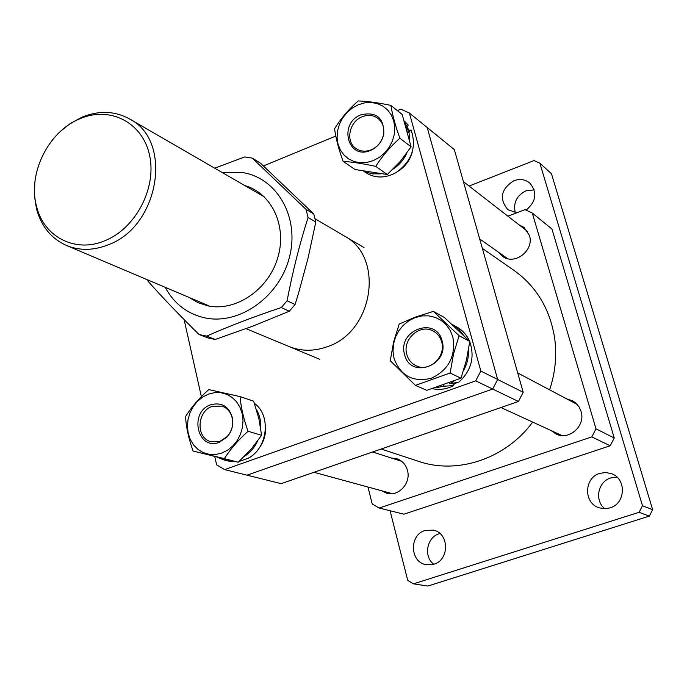 <?xml version="1.0" encoding="UTF-8"?>
<svg xmlns="http://www.w3.org/2000/svg" width="687" height="687" viewBox="0 0 687 687"><rect width="100%" height="100%" fill="white"/><g stroke="black" fill="none" stroke-linecap="round" stroke-linejoin="round"><path stroke-width="1.03" d="M288.935 346.488C301.138 351.392 313.865 351.486 327.124 346.772C373.762 331.898 384.797 256.689 344.11 235.847M263.456 165.953L335.806 136.052M397.387 110.616L400.882 109.164L409.375 113.011L480.84 371.049L497.663 379.49L492.699 389.048L247.019 475.172L492.699 389.048L475.739 380.864L224.615 469.599L281.146 483.657L518.436 401.474L492.699 389.048L497.663 379.49L427.194 127.524L497.663 379.49L523.202 392.303L454.33 149.603L409.375 113.011M224.615 469.599L216.62 464.824L214.773 456.554M201.36 396.639L184.107 319.575M475.739 380.864L480.84 371.049M551.18 430.594L556.127 434.038C569.231 440.814 585.942 425.614 581.03 411.29L578.969 406.747L575.775 403.003L572.546 400.779L566.809 398.941M498.59 252.266L502.506 256.294C514.554 265.817 534.606 250.317 529.411 235.383L524.052 227.423L519.046 224.847M381.663 490.767L386.712 493.214C398.537 497.002 411.255 483.013 407.451 470.346C405.759 464.489 402.23 460.608 396.846 458.693L391.289 457.98M507.891 216.19L524.988 209.638L532.288 213.039L595.998 428.843L614.238 437.997L610.193 445.769L403.913 514.185L379.181 508.037L372.225 504L367.974 487.031M610.193 445.769L591.816 436.898L379.181 508.037M591.816 436.898L595.998 428.843M532.288 213.039L551.944 229.037L614.238 437.997M482.368 248.402L514.013 270.403C536.212 286.307 549.72 308.618 554.529 337.326C557.054 354.939 555.414 372.448 549.617 389.838M532.657 422.084C505.83 458.744 457.576 474.786 418.769 461.406L381.139 449.023M104.974 240.682C135.734 228.376 156.859 187.955 149.568 155.314C142.716 122.484 110.092 105.867 80.319 118.576L79.177 119.066C48.03 132.033 27.549 173.957 36.548 206.34C43.728 236.921 75.355 253.451 104.974 240.682M60.817 131.054L70.521 123.351L82.268 117.039C99.16 110.306 114.927 110.942 129.56 118.937C173.356 140.68 159.332 226.598 108.134 244.847C93.466 250.618 79.58 250.824 66.467 245.465C51.267 238.587 41.28 226.375 36.497 208.831L34.513 196.319L34.779 183.266M523.202 392.303L518.436 401.474M244.761 185.55C271.863 193.099 287.432 226.444 277.677 258.072C268.282 289.785 235.821 311.761 207.998 305.887L197.993 302.692L188.994 297.394M147.705 279.901L148.083 281.327C162.965 297.986 179.968 315.719 199.093 334.535L207.749 337.892L215.246 339.464L253.228 325.982L289.296 311.237L295.075 304.53L298.622 292.937L308.12 257.805L315.814 222.03L313.77 213.966L260.364 163.085L252.275 158.113L244.718 156.937L214.756 168.203M222.433 172.643L242.253 172.506C276.921 177.65 299.781 217.126 289.51 256.869C279.755 296.707 239.385 325.363 204.915 317.875C187.259 313.873 174.034 303.697 165.249 287.329M199.093 334.535L206.632 336.115L215.246 339.464M206.632 336.115C229.458 326.033 254.336 316.518 281.275 307.561L289.296 311.237M295.075 304.53L287.097 300.777C292.576 271.94 299.575 244.177 308.077 217.513L315.814 222.03M313.77 213.966L306.033 209.38L252.275 158.113M308.077 217.513L306.033 209.38M281.275 307.561L287.097 300.777M433.763 564.259C423.295 556.633 426.764 537.217 439.156 533.773L439.963 533.541M425.073 530.493L433.36 530.132C449.298 532.975 449.736 560.034 433.806 564.242L426.361 564.731C409.856 562.533 408.902 534.872 425.073 530.493M604.861 508.741C594.203 500.651 597.896 481.535 610.769 477.929L616.96 477.113M599.854 473.343L605.977 472.493L611.988 473.867C626.793 479.346 625.419 503.786 609.996 507.908L604.474 508.732L599.012 507.762C583.34 503.03 584.027 477.671 599.854 473.343M515.31 212.687C513.043 202.888 516.598 195.606 525.993 190.831L534.211 189.861M516.796 212.781L507.779 209.647C498.942 198.595 501.003 188.934 513.945 180.681C519.887 178.586 525.16 179.367 529.78 183.043C537.509 192.489 536.272 201.523 526.07 210.136M639.073 512.304L413.454 583.847L427.829 586.054L649.301 516.126L639.073 512.304L642.491 505.735L652.65 509.694L649.301 516.126M413.454 583.847L407.735 580.421L390.07 510.75M469.075 186.057L534.048 160.56L539.879 163.188L642.491 505.735M539.879 163.188L551.455 173.725L652.65 509.694M265.414 424.755C266.358 434.132 263.851 442.497 257.874 449.839M457.07 382.53L453.274 384.66M406.687 127.997L408.585 131.372M406.773 127.026L409.598 130.779M412.44 151.329C410.8 157.924 407.434 163.532 402.35 168.16L397.369 171.81M256.397 409.478C259.66 415.085 261.103 421.371 260.725 428.327M257.522 441.183C254.525 447.649 250.18 452.681 244.495 456.271M254.405 403.381C271.571 415.437 267.741 448.585 247.87 458.409L239.033 461.492M231.201 460.548L223.507 459.783L217.092 457.121M236.397 461.801L228.41 461.054L223.507 459.783M432.561 388.705C439.766 390.199 446.808 389.16 453.678 385.562L444.103 386.214L436.193 387.614M452.089 324.436L458.435 328.798L464.111 335.823M452.991 324.917L456.795 327.003C462.368 330.129 466.55 334.689 469.333 340.692L469.599 341.284M468.422 350.404C468.757 357.395 467.16 364.007 463.648 370.241M453.686 381.371L449.83 383.793L458.907 382.084C471.334 370.645 474.949 357.171 469.762 341.671M444.103 386.214L443.639 385.175M449.83 383.793L449.496 383.037M453.678 385.562L452.699 383.38M363.844 171.312L365.621 172.54C374.982 178.422 385.089 178.474 395.944 172.677C411.839 161.342 416.88 147.087 411.075 129.912L408.997 132.179L409.787 140.054M406.747 153.201C403.698 159.856 399.164 165.146 393.127 169.079M380.461 173.88L372.114 173.871L364.411 171.424M405.236 123.351L407.151 126.803L408.241 125.163L404.523 121.17M408.997 132.179L408.026 132.746M407.151 126.803L406.446 127.215M411.075 129.912L407.786 131.844M210.815 404.72C222.099 401.989 229.355 406.601 232.575 418.538C233.486 425.554 231.613 431.745 226.959 437.121L219.29 442.308C197.306 451.093 188.676 411.831 210.815 404.72M220.115 441.303L227.251 436.485C231.562 431.488 233.305 425.734 232.464 419.225C231.175 412.543 227.655 408.164 221.901 406.086L212.24 406.369C196.671 411.204 195.726 438.34 211.098 441.715L220.115 441.303M238.226 462.239L193.073 451.016L224.331 458.615C230.48 449.058 238.389 439.938 248.041 431.256L261.601 435.309L251.184 449.118L238.226 462.239L224.331 458.615M208.427 394.123L202.639 397.06L197.47 401.311L193.176 406.652L189.981 412.827L188.032 419.534L187.422 426.438L188.186 433.214L190.299 439.517L193.648 445.03L198.088 449.478L203.386 452.647L209.295 454.347L215.503 454.502L221.721 453.094L227.603 450.183L232.867 445.915L237.238 440.513L240.484 434.236L242.451 427.426L243.026 420.418L242.193 413.574L239.986 407.245L236.543 401.749L232.026 397.361L226.667 394.295L220.75 392.698L214.576 392.646L208.427 394.123M248.041 431.256C243.67 419.13 241.008 407.58 240.038 396.605L208.762 389.589C199.247 398.056 191.493 407.073 185.507 416.64C186.237 427.572 188.762 439.027 193.073 451.016M240.038 396.605L253.64 401.174L258.862 418.589L261.601 435.309M404.591 354.518C397.129 330.181 436.133 315.737 442.076 340.881C449.71 365.578 410.13 379.713 404.591 354.518M441.647 341.817C440.238 336.948 437.413 333.358 433.179 331.04C420.049 323.328 402.084 339.378 406.816 354.483C408.293 359.705 411.367 363.457 416.039 365.742C429.143 372.646 446.378 356.613 441.647 341.817M469.788 341.473L466.387 360.289L460.977 378.202L426.79 390.336L415.437 385.39L450.105 373.024L453.557 353.857L459.079 335.711L433.394 311.391L444.403 317.488L469.788 341.473L459.079 335.711M394.037 358.356C400.624 375.961 413.085 382.59 431.419 378.236C448.8 369.846 455.945 356.098 452.827 336.974L450.234 330.473L446.292 324.865L441.209 320.425L435.24 317.368L428.697 315.84L421.904 315.908L415.197 317.566L408.911 320.717L403.355 325.209L398.786 330.808L395.446 337.257L393.488 344.221L393.007 351.375L394.037 358.356M433.394 311.391L415.18 317.162L399.233 324.032L393.651 341.791L390.259 360.727L415.437 385.39M450.105 373.024L460.977 378.202M370.499 150.419C347.811 160.518 338.081 123.299 360.976 114.789C376.467 111.44 384.076 117.881 383.81 134.111C382.281 140.878 378.537 145.988 372.56 149.44L370.499 150.419M362.247 116.738C349.202 121.556 345.192 141.565 355.935 148.478C360.46 151.501 365.518 151.964 371.109 149.852L373.024 148.942C378.571 145.73 382.049 140.981 383.475 134.704C384.583 127.842 382.753 122.415 377.979 118.404C373.324 115.064 368.077 114.506 362.247 116.738M390.894 105.394L402.178 114.471L411.101 146.838L400.263 161.445L387.313 174.524L355.067 169.526L343.096 161.359C352.388 161.986 363.268 163.661 375.746 166.366C382.333 155.983 390.371 146.606 399.886 138.224C395.454 126.073 392.457 115.133 390.894 105.394C378.503 102.775 367.622 101.29 358.236 100.946C348.867 109.113 340.984 118.387 334.569 128.761C335.891 138.482 338.734 149.345 343.096 161.359M373.23 160.638L379.301 157.4L384.694 152.892L389.134 147.353L392.389 141.067L394.304 134.343L394.767 127.542L393.763 121.006L391.358 115.064L387.666 110.023L382.882 106.124L377.257 103.565L371.074 102.466L364.642 102.87L358.288 104.759L352.319 108.022L347.021 112.496L342.667 117.966L339.464 124.158L337.557 130.77L337.059 137.477L337.987 143.952L340.297 149.878L343.895 154.944L348.592 158.912L354.166 161.565L360.34 162.776L366.806 162.458L373.23 160.638M375.746 166.366L387.313 174.524M399.886 138.224L411.101 146.838M80.319 118.576L82.268 117.039M264.272 196.834L129.56 118.937M315.093 218.801L364.033 247.552M246.075 328.669L319.781 359.31M208.29 305.578L66.467 245.465M36.548 206.34L36.497 208.831M401.749 461.346L372.603 451.977M392.277 493.661L313.959 472.295M577.252 404.463L517.706 372.947M561.914 435.524L500.96 407.528M507.581 258.621L479.672 238.896M527.753 231.605L463.433 181.677M232.464 419.225L232.575 418.538M227.251 436.485L226.959 437.121M383.475 134.704L383.81 134.111M373.024 148.942L372.56 149.44"/></g></svg>
